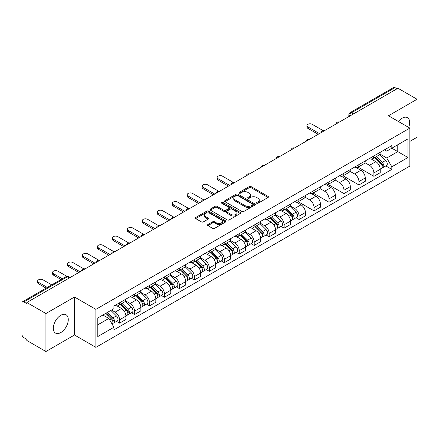 <?xml version="1.0" encoding="UTF-8"?>
<svg xmlns="http://www.w3.org/2000/svg" width="439" height="439" viewBox="0 0 439 439"><rect width="100%" height="100%" fill="white"/><g stroke="black" fill="none" stroke-linecap="round" stroke-linejoin="round"><path stroke-width="0.66" d="M256.733 203.252A0.933 0.538 0 0 0 258.055 203.252L268.053 197.473A1.333 0.768 0 0 0 268.443 196.93A1.333 0.768 0 0 0 268.053 196.387L251.113 186.608A1.333 0.768 0 0 0 249.226 186.608L239.228 192.381A0.933 0.538 0 0 0 238.953 192.759A0.933 0.538 0 0 0 239.228 193.144A0.933 0.538 0 0 0 240.545 193.144L241.84 192.392A4.258 2.458 0 0 1 247.865 192.392L249.275 193.209A4.258 2.458 0 0 1 250.521 194.949A4.258 2.458 0 0 1 249.275 196.688L247.98 197.435A0.933 0.538 0 0 0 247.706 197.813A0.933 0.538 0 0 0 247.98 198.198A0.933 0.538 0 0 0 249.297 198.198L250.592 197.451A4.258 2.458 0 0 1 256.617 197.451L258.028 198.263A4.258 2.458 0 0 1 259.279 200.003A4.258 2.458 0 0 1 258.028 201.742L256.733 202.489A0.933 0.538 0 0 0 256.464 202.867A0.933 0.538 0 0 0 256.733 203.252L256.733 202.489M60.791 332.57A10.58 6.108 120 0 0 67.699 323.247A10.58 6.108 120 0 0 66.08 314.774A10.58 6.108 120 0 0 60.791 315.295A10.58 6.108 120 0 0 53.876 324.619A10.58 6.108 120 0 0 55.501 333.091A10.58 6.108 120 0 0 60.791 332.57M408.66 127.414A10.58 6.108 120 0 0 407.474 117.668A10.58 6.108 120 0 0 402.184 118.19A10.58 6.108 120 0 0 398.442 121.51M207.905 224.538A1.333 0.768 0 0 0 207.515 225.081A1.333 0.768 0 0 0 207.905 225.624L212.657 228.373A1.333 0.768 0 0 0 214.539 228.373L225.651 221.958A1.333 0.768 0 0 0 226.041 221.415A1.333 0.768 0 0 0 225.651 220.872L208.706 211.088A1.333 0.768 0 0 0 206.824 211.088L195.717 217.503A1.333 0.768 0 0 0 195.328 218.046A1.333 0.768 0 0 0 195.717 218.589L201.457 221.904A1.333 0.768 0 0 0 203.339 221.904L208.091 219.16A1.333 0.768 0 0 0 208.481 218.617A1.333 0.768 0 0 0 208.091 218.073L205.243 216.427A3.561 2.058 0 0 1 204.201 214.973A3.561 2.058 0 0 1 206.401 213.074A3.561 2.058 0 0 1 210.281 213.519L221.437 219.961A3.561 2.058 0 0 1 222.48 221.415A3.561 2.058 0 0 1 220.279 223.314A3.561 2.058 0 0 1 216.4 222.869L214.539 221.794A1.333 0.768 0 0 0 212.657 221.794L207.905 224.538L207.905 225.624M95.889 309.369L74.504 297.022L45.925 313.523L26.839 302.504L397.964 88.239L417.05 99.258L388.471 115.753L409.856 128.1L95.889 309.369L95.889 347.353L409.856 166.085L409.856 128.1M241.933 211.472A1.333 0.768 0 0 0 243.815 211.472L254.922 205.057A1.333 0.768 0 0 0 255.311 204.514A1.333 0.768 0 0 0 254.922 203.97L237.982 194.186A1.333 0.768 0 0 0 236.1 194.186L224.987 200.601A1.333 0.768 0 0 0 224.598 201.144A1.333 0.768 0 0 0 224.987 201.688L241.933 211.472M222.118 203.449A0.933 0.538 0 0 1 223.061 203.581L223.061 202.478L240.287 212.421A1.333 0.768 0 0 1 240.676 212.964A1.333 0.768 0 0 1 240.287 213.508L229.18 219.923A1.333 0.768 0 0 1 227.298 219.923L210.352 210.138L215.105 207.417L215.105 206.308L210.352 209.052A1.333 0.768 0 0 0 209.963 209.595A1.333 0.768 0 0 0 210.352 210.138L210.352 209.052M215.105 207.417A1.333 0.768 0 0 1 216.987 207.417L216.987 206.308A1.333 0.768 0 0 0 215.105 206.308M216.987 206.308L223.863 210.276A1.333 0.768 0 0 0 225.745 210.276L228.895 208.454A1.333 0.768 0 0 0 229.284 207.91A1.333 0.768 0 0 0 228.895 207.367L221.744 203.235A0.933 0.538 0 0 1 221.47 202.856A0.933 0.538 0 0 1 222.046 202.357A0.933 0.538 0 0 1 223.061 202.478M45.925 313.523L45.925 351.507L26.839 340.488L26.839 339.38L23.871 337.662A2.711 1.564 -120 0 1 21.95 334.342L21.95 303.003A2.711 1.564 -120 0 1 22.51 301.763L65.954 276.68A2.711 1.564 60 0 1 67.31 276.817L23.871 301.895A2.711 1.564 -120 0 0 22.51 301.763M409.856 141.391L417.05 137.237L417.05 99.258M45.925 351.507L74.504 335.006L95.889 347.353M26.839 302.504L26.839 303.612L23.871 301.895M353.565 113.871L351.551 112.708A2.711 1.564 60 0 0 350.196 112.576L393.635 87.493A2.711 1.564 60 0 1 394.996 87.63L351.551 112.708A2.711 1.564 120 0 0 349.636 116.033L349.636 116.143M397.01 88.793L394.996 87.63M373.896 155.949A6.239 3.6 60 0 1 372.601 158.753L378.934 155.099A6.239 3.6 -120 0 0 380.223 152.295M364.913 162.671L369.484 165.311A6.239 3.6 60 0 1 373.896 172.95L380.223 169.295A6.239 3.6 -120 0 0 375.811 161.656L371.284 159.039M380.223 169.295L380.223 172.67L373.896 176.324L358.032 167.166M372.601 158.753A6.239 3.6 60 0 1 369.534 158.468M373.896 172.95L373.896 176.324M358.937 164.587A6.239 3.6 60 0 1 357.642 167.391L363.975 163.736A6.239 3.6 -120 0 0 365.264 160.932M343.068 175.803L358.937 184.962L365.264 181.307L365.264 177.932A6.239 3.6 -120 0 0 360.853 170.294L356.325 167.676M357.642 167.391A6.239 3.6 60 0 1 354.575 167.105M349.954 171.309L354.525 173.943A6.239 3.6 60 0 1 358.937 181.587L358.937 184.962M343.973 173.224A6.239 3.6 60 0 1 342.683 176.028L349.01 172.373A6.239 3.6 -120 0 0 350.306 169.569M328.109 184.44L343.973 193.599L350.306 189.944L350.306 186.57A6.239 3.6 -120 0 0 345.894 178.931L341.361 176.313M342.683 176.028A6.239 3.6 60 0 1 339.61 175.743M334.995 179.941L339.566 182.58A6.239 3.6 60 0 1 343.973 190.224L343.973 193.599M329.014 181.861A6.239 3.6 60 0 1 327.724 184.665L334.052 181.011A6.239 3.6 -120 0 0 335.347 178.207M313.15 193.078L329.014 202.236L335.347 198.582L335.347 195.207A6.239 3.6 -120 0 0 330.935 187.568L326.402 184.951M327.724 184.665A6.239 3.6 60 0 1 324.651 184.38M320.031 188.578L324.602 191.217A6.239 3.6 60 0 1 329.014 198.862L329.014 202.236M314.055 190.499A6.239 3.6 60 0 1 312.766 193.303L319.093 189.648A6.239 3.6 -120 0 0 320.382 186.844M298.191 201.715L314.055 210.874L320.382 207.219L320.382 203.844A6.239 3.6 -120 0 0 315.976 196.2L311.443 193.588M312.766 193.303A6.239 3.6 60 0 1 309.693 193.017M305.072 197.215L309.643 199.855A6.239 3.6 60 0 1 314.055 207.499L314.055 210.874M299.096 199.136A6.239 3.6 60 0 1 297.801 201.94L304.134 198.285A6.239 3.6 -120 0 0 305.423 195.481M296.062 217.76L299.096 219.511L305.423 215.856L305.423 212.481A6.239 3.6 -120 0 0 301.011 204.837L296.484 202.225M297.801 201.94A6.239 3.6 60 0 1 294.734 201.655M290.113 205.853L294.684 208.492A6.239 3.6 60 0 1 299.096 216.136L299.096 219.511M284.137 207.773A6.239 3.6 60 0 1 282.842 210.572L289.175 206.923A6.239 3.6 -120 0 0 290.464 204.119M281.103 226.398L284.137 228.148L290.464 224.494L290.464 221.119A6.239 3.6 -120 0 0 286.052 213.475L281.525 210.863M282.842 210.572A6.239 3.6 60 0 1 279.775 210.292M275.154 214.49L279.725 217.129A6.239 3.6 60 0 1 284.137 224.773L284.137 228.148M269.173 216.411A6.239 3.6 60 0 1 267.883 219.209L274.21 215.56A6.239 3.6 -120 0 0 275.505 212.756M266.138 235.035L269.173 236.786L275.505 233.131L275.505 229.756A6.239 3.6 -120 0 0 271.093 222.112L266.561 219.5M267.883 219.209A6.239 3.6 60 0 1 264.81 218.929M260.195 223.127L264.766 225.767A6.239 3.6 60 0 1 269.173 233.411L269.173 236.786M254.214 225.048A6.239 3.6 60 0 1 252.924 227.846L259.251 224.197A6.239 3.6 -120 0 0 260.546 221.393M251.179 243.672L254.214 245.423L260.546 241.768L260.546 238.393A6.239 3.6 -120 0 0 256.135 230.749L251.602 228.137M252.924 227.846A6.239 3.6 60 0 1 249.851 227.567M245.231 231.765L249.802 234.404A6.239 3.6 60 0 1 254.214 242.048L254.214 245.423M239.255 233.685A6.239 3.6 60 0 1 237.965 236.484L244.293 232.829A6.239 3.6 -120 0 0 245.582 230.031M236.22 252.31L239.255 254.06L245.582 250.406L245.582 247.031A6.239 3.6 -120 0 0 241.176 239.387L236.643 236.775M237.965 236.484A6.239 3.6 60 0 1 234.892 236.204M230.272 240.402L234.843 243.041A6.239 3.6 60 0 1 239.255 250.685L239.255 254.06M224.296 242.323A6.239 3.6 60 0 1 223.001 245.121L229.334 241.466A6.239 3.6 -120 0 0 230.623 238.668M221.261 260.947L224.296 262.698L230.623 259.043L230.623 255.668A6.239 3.6 -120 0 0 226.211 248.024L221.684 245.412M223.001 245.121A6.239 3.6 60 0 1 219.934 244.841M215.313 249.039L219.884 251.679A6.239 3.6 60 0 1 224.296 259.323L224.296 262.698M209.337 250.96A6.239 3.6 60 0 1 208.042 253.758L214.375 250.104A6.239 3.6 -120 0 0 215.664 247.305M206.303 269.584L209.337 271.335L215.664 267.68L215.664 264.305A6.239 3.6 -120 0 0 211.252 256.661L206.725 254.049M208.042 253.758A6.239 3.6 60 0 1 204.969 253.479M200.354 257.677L204.925 260.316A6.239 3.6 60 0 1 209.337 267.96L209.337 271.335M194.373 259.597A6.239 3.6 60 0 1 193.083 262.396L199.41 258.741A6.239 3.6 -120 0 0 200.705 255.942M191.338 278.222L194.373 279.972L200.705 276.318L200.705 272.943A6.239 3.6 -120 0 0 196.293 265.299L191.761 262.687M193.083 262.396A6.239 3.6 60 0 1 190.01 262.116M185.39 266.314L189.961 268.953A6.239 3.6 60 0 1 194.373 276.592L194.373 279.972M179.414 268.234A6.239 3.6 60 0 1 178.124 271.033L184.451 267.378A6.239 3.6 -120 0 0 185.741 264.58M170.431 274.951L175.002 277.591A6.239 3.6 60 0 1 179.414 285.229L179.414 288.61L185.746 284.955L185.746 281.58A6.239 3.6 -120 0 0 181.334 273.936L176.802 271.324M178.124 271.033A6.239 3.6 60 0 1 175.051 270.753M176.379 286.859L179.414 288.61M164.455 276.872A6.239 3.6 60 0 1 163.16 279.67L169.492 276.016A6.239 3.6 -120 0 0 170.782 273.217M161.42 295.496L164.455 297.247L170.782 293.592L170.782 290.212A6.239 3.6 -120 0 0 166.37 282.573L161.843 279.956M163.16 279.67A6.239 3.6 60 0 1 160.092 279.391M155.472 283.589L160.043 286.228A6.239 3.6 60 0 1 164.455 293.867L164.455 297.247M149.496 285.509A6.239 3.6 60 0 1 148.201 288.308L154.533 284.653A6.239 3.6 -120 0 0 155.823 281.854M146.461 304.134L149.496 305.884L155.823 302.23L155.823 298.849A6.239 3.6 -120 0 0 151.411 291.211L146.884 288.593M148.201 288.308A6.239 3.6 60 0 1 145.133 288.028M140.513 292.226L145.084 294.865A6.239 3.6 60 0 1 149.496 302.504L149.496 305.884M134.532 294.146A6.239 3.6 60 0 1 133.242 296.945L139.569 293.29A6.239 3.6 -120 0 0 140.864 290.492M131.497 312.771L134.537 314.522L140.864 310.867L140.864 307.487A6.239 3.6 -120 0 0 136.452 299.848L131.919 297.23M133.242 296.945A6.239 3.6 60 0 1 130.169 296.665M125.554 300.863L130.125 303.503A6.239 3.6 60 0 1 134.537 311.141L134.537 314.522M119.573 302.784A6.239 3.6 60 0 1 118.283 305.582L124.61 301.928A6.239 3.6 -120 0 0 125.905 299.129M116.538 321.403L119.573 323.159L125.905 319.504L125.905 316.124A6.239 3.6 -120 0 0 121.493 308.485L116.961 305.868M118.283 305.582A6.239 3.6 60 0 1 115.21 305.303M111.517 310.038L115.161 312.14A6.239 3.6 60 0 1 119.573 319.779L119.573 323.159M384.493 149.831L386.748 151.137L407.941 138.9L397.772 144.766L397.772 151.631L386.748 158.002L379.872 154.034M97.804 324.816L108.834 318.451L113.915 327.253L97.804 336.554L97.804 317.951L113.915 308.65L113.915 306.049L391.829 145.6L391.829 148.201L407.941 157.502L391.829 166.804L386.748 158.002M407.941 138.9L407.941 157.502M113.915 327.253L113.915 329.859L391.829 169.405L391.829 166.804M74.504 297.022L74.504 335.006M108.834 318.451L102.885 315.021M385.821 165.937L391.829 169.405M257.106 203.383L258.028 202.851A4.258 2.458 0 0 0 259.279 201.111L259.279 200.003M250.521 194.949L250.521 196.057A4.258 2.458 0 0 1 249.275 197.797L248.353 198.329M268.037 197.484L251.113 187.716A1.333 0.768 0 0 0 249.226 187.716L239.601 193.275M254.905 205.068L237.982 195.295A1.333 0.768 0 0 0 236.1 195.295L225.009 201.699M252.568 204.892A0.933 0.538 0 0 0 252.842 204.514A0.933 0.538 0 0 0 252.568 204.135L237.697 195.547A0.933 0.538 0 0 0 236.38 195.547L235.013 196.332A4.258 2.458 0 0 0 233.767 198.071A4.258 2.458 0 0 0 235.013 199.811L245.181 205.682A4.258 2.458 0 0 0 251.207 205.682L252.568 204.892L252.568 206.001A0.933 0.538 0 0 0 252.842 205.622L252.842 204.514M233.767 198.071L233.767 199.18A4.258 2.458 0 0 0 235.013 200.919L235.013 199.811M252.568 206.001L251.207 206.791A4.258 2.458 0 0 1 245.181 206.791L235.013 200.919M216.987 207.417L223.863 211.384A1.333 0.768 0 0 0 225.745 211.384L228.895 209.562A1.333 0.768 0 0 0 229.284 209.019L229.284 207.91M223.061 203.581L240.27 213.519M230.991 214.391A3.561 2.058 0 0 0 234.87 214.836A3.561 2.058 0 0 0 237.071 212.937A3.561 2.058 0 0 0 236.028 211.483L232.099 209.216A1.333 0.768 0 0 0 230.212 209.216L227.062 211.033A1.333 0.768 0 0 0 226.672 211.576A1.333 0.768 0 0 0 227.062 212.119L230.991 214.391L230.991 215.5A3.561 2.058 0 0 0 234.87 215.944A3.561 2.058 0 0 0 237.071 214.045L237.071 212.937M226.672 211.576L226.672 212.685A1.333 0.768 0 0 0 227.062 213.228L227.062 212.119M230.991 215.5L227.062 213.228M222.48 221.415L222.48 222.524A3.561 2.058 0 0 1 220.279 224.422A3.561 2.058 0 0 1 216.4 223.978L214.539 222.902A1.333 0.768 0 0 0 212.657 222.902L207.921 225.635M204.201 214.973L204.201 216.081A3.561 2.058 0 0 0 205.243 217.535L205.243 216.427M208.091 218.073L208.091 219.16L205.243 217.535M225.63 221.969L208.706 212.196A1.333 0.768 0 0 0 206.824 212.196L195.734 218.6M374.703 157.541L380.597 163.357A3.391 1.959 60 0 1 381.491 168.439L380.223 169.169M375.877 158.698L378.374 160.142M323.126 130.624L312.233 124.336A3.117 1.8 -0 0 0 308.836 123.946A3.117 1.8 -0 0 0 306.91 125.609A3.117 1.8 -0 0 0 307.821 126.882L319.427 133.582M375.356 157.162L381.809 163.533A1.63 0.938 60 0 1 382.237 165.969A1.63 0.938 60 0 1 382.089 166.03M376.333 156.602L382.226 162.414A3.391 1.959 60 0 1 383.121 167.495A3.391 1.959 60 0 1 382.095 167.605M379.631 154.457L385.678 160.422A3.391 1.959 60 0 1 386.572 165.503L383.121 167.495M318.176 134.301L307.821 128.325A3.117 1.8 180 0 1 306.91 127.052L306.91 125.609M284.938 209.365L290.832 215.176A3.391 1.959 60 0 1 291.726 220.263L290.464 220.993M286.118 210.522L288.615 211.966M233.367 182.448L222.474 176.16A3.117 1.8 -0 0 0 219.072 175.77A3.117 1.8 -0 0 0 217.146 177.433A3.117 1.8 -0 0 0 218.062 178.706L229.663 185.406M285.591 208.986L292.05 215.351A1.63 0.938 60 0 1 292.478 217.793A1.63 0.938 60 0 1 292.33 217.854M286.568 208.421L292.462 214.237A3.391 1.959 60 0 1 293.356 219.319A3.391 1.959 60 0 1 292.336 219.429M289.866 206.275L295.919 212.246A3.391 1.959 60 0 1 296.813 217.327L293.356 219.319M228.417 186.125L218.062 180.149A3.117 1.8 180 0 1 217.146 178.871L217.146 177.433M269.98 218.002L275.873 223.813A3.391 1.959 60 0 1 276.768 228.9L275.505 229.63M271.154 219.16L273.656 220.603M218.408 191.086L207.515 184.797A3.117 1.8 -0 0 0 204.113 184.407A3.117 1.8 -0 0 0 202.187 186.07A3.117 1.8 -0 0 0 203.103 187.343L214.704 194.043M270.633 217.623L277.086 223.989A1.63 0.938 60 0 1 277.519 226.431A1.63 0.938 60 0 1 277.371 226.491M271.609 217.058L277.503 222.875A3.391 1.959 60 0 1 278.397 227.956A3.391 1.959 60 0 1 277.377 228.066M274.907 214.912L280.955 220.883A3.391 1.959 60 0 1 281.849 225.964L278.397 227.956M213.458 194.762L203.103 188.781A3.117 1.8 180 0 1 202.187 187.508L202.187 186.07M255.021 226.639L260.914 232.451A3.391 1.959 60 0 1 261.809 237.537L260.541 238.267M256.195 227.797L258.692 229.24M203.449 199.723L192.551 193.434A3.117 1.8 -0 0 0 189.154 193.045A3.117 1.8 -0 0 0 187.228 194.707A3.117 1.8 -0 0 0 188.139 195.981L199.745 202.681M255.674 226.261L262.127 232.626A1.63 0.938 60 0 1 262.555 235.068A1.63 0.938 60 0 1 262.407 235.128M256.65 225.695L262.544 231.512A3.391 1.959 60 0 1 263.438 236.594A3.391 1.959 60 0 1 262.412 236.703M259.948 223.55L265.996 229.52A3.391 1.959 60 0 1 266.89 234.602L263.438 236.594M198.499 203.4L188.139 197.418A3.117 1.8 180 0 1 187.228 196.145L187.228 194.707M240.062 235.277L245.955 241.088A3.391 1.959 60 0 1 246.85 246.175L245.582 246.905M241.236 236.434L243.733 237.878M188.485 208.36L177.592 202.072A3.117 1.8 -0 0 0 174.195 201.682A3.117 1.8 -0 0 0 172.269 203.345A3.117 1.8 -0 0 0 173.18 204.618L184.786 211.318M240.715 234.898L247.168 241.263A1.63 0.938 60 0 1 247.596 243.705A1.63 0.938 60 0 1 247.448 243.766M241.691 234.333L247.585 240.149A3.391 1.959 60 0 1 248.479 245.231A3.391 1.959 60 0 1 247.453 245.341M244.989 232.187L251.037 238.157A3.391 1.959 60 0 1 251.931 243.239L248.479 245.231M183.54 212.037L173.18 206.056A3.117 1.8 180 0 1 172.269 204.783L172.269 203.345M225.103 243.914L230.991 249.725A3.391 1.959 60 0 1 231.885 254.812L230.623 255.542M226.277 245.072L228.774 246.515M173.526 216.998L162.633 210.709A3.117 1.8 -0 0 0 159.231 210.319A3.117 1.8 -0 0 0 157.31 211.982A3.117 1.8 -0 0 0 158.221 213.255L169.827 219.955M225.756 243.535L232.209 249.901A1.63 0.938 60 0 1 232.637 252.343A1.63 0.938 60 0 1 232.489 252.403M226.733 242.97L232.626 248.787A3.391 1.959 60 0 1 233.521 253.868A3.391 1.959 60 0 1 232.494 253.978M230.031 240.824L236.078 246.789A3.391 1.959 60 0 1 236.972 251.876L233.521 253.868M168.576 220.674L158.221 214.693A3.117 1.8 180 0 1 157.31 213.42L157.31 211.982M210.138 252.551L216.032 258.362A3.391 1.959 60 0 1 216.926 263.449L215.664 264.179M211.313 253.709L213.815 255.152M158.567 225.635L147.674 219.346A3.117 1.8 -0 0 0 144.272 218.957A3.117 1.8 -0 0 0 142.346 220.619A3.117 1.8 -0 0 0 143.262 221.893L154.863 228.593M210.791 252.173L217.245 258.538A1.63 0.938 60 0 1 217.678 260.98A1.63 0.938 60 0 1 217.53 261.04M211.768 251.607L217.662 257.424A3.391 1.959 60 0 1 218.556 262.506A3.391 1.959 60 0 1 217.535 262.615M215.066 249.462L221.113 255.427A3.391 1.959 60 0 1 222.008 260.514L218.556 262.506M153.617 229.312L143.262 223.33A3.117 1.8 180 0 1 142.346 222.057L142.346 220.619M195.179 261.189L201.073 267A3.391 1.959 60 0 1 201.967 272.087L200.705 272.817M196.354 262.346L198.856 263.79M143.608 234.272L132.71 227.984A3.117 1.8 -0 0 0 129.313 227.594A3.117 1.8 -0 0 0 127.387 229.257A3.117 1.8 -0 0 0 128.303 230.53L139.904 237.23M195.832 260.81L202.286 267.175A1.63 0.938 60 0 1 202.714 269.617A1.63 0.938 60 0 1 202.566 269.672M196.809 260.245L202.703 266.061A3.391 1.959 60 0 1 203.597 271.143A3.391 1.959 60 0 1 202.577 271.253M200.107 258.099L206.154 264.064A3.391 1.959 60 0 1 207.049 269.151L203.597 271.143M138.658 237.949L128.303 231.968A3.117 1.8 180 0 1 127.387 230.694L127.387 229.257M180.22 269.826L186.114 275.637A3.391 1.959 60 0 1 187.009 280.719L185.741 281.454M181.395 270.984L183.892 272.427M128.643 242.91L117.751 236.621A3.117 1.8 -0 0 0 114.354 236.231A3.117 1.8 -0 0 0 112.428 237.894A3.117 1.8 -0 0 0 113.339 239.167L124.945 245.867M180.873 269.447L187.327 275.813A1.63 0.938 60 0 1 187.755 278.255A1.63 0.938 60 0 1 187.607 278.31M181.85 268.882L187.744 274.699A3.391 1.959 60 0 1 188.638 279.78A3.391 1.959 60 0 1 187.612 279.89M185.148 266.736L191.195 272.701A3.391 1.959 60 0 1 192.09 277.788L188.638 279.78M123.699 246.586L113.339 240.605A3.117 1.8 180 0 1 112.428 239.332L112.428 237.894M165.262 278.463L171.155 284.274A3.391 1.959 60 0 1 172.05 289.356L170.782 290.091M166.436 279.621L168.933 281.064M113.685 251.547L102.792 245.258A3.117 1.8 -0 0 0 99.395 244.869A3.117 1.8 -0 0 0 97.469 246.531A3.117 1.8 -0 0 0 98.38 247.805L109.986 254.505M165.915 278.085L172.368 284.45A1.63 0.938 60 0 1 172.796 286.892A1.63 0.938 60 0 1 172.648 286.947M166.891 277.519L172.785 283.336A3.391 1.959 60 0 1 173.679 288.418A3.391 1.959 60 0 1 172.653 288.527M170.189 275.374L176.237 281.339A3.391 1.959 60 0 1 177.131 286.426L173.679 288.418M108.735 255.224L98.38 249.242A3.117 1.8 180 0 1 97.469 247.969L97.469 246.531M150.297 287.101L156.191 292.912A3.391 1.959 60 0 1 157.085 297.993L155.823 298.729M151.477 288.258L153.974 289.702M98.726 260.184L87.833 253.896A3.117 1.8 -0 0 0 84.431 253.506A3.117 1.8 -0 0 0 82.505 255.169A3.117 1.8 -0 0 0 83.421 256.442L95.022 263.142M150.956 286.722L157.409 293.087A1.63 0.938 60 0 1 157.837 295.529A1.63 0.938 60 0 1 157.689 295.584M151.932 286.157L157.821 291.973A3.391 1.959 60 0 1 158.715 297.055A3.391 1.959 60 0 1 157.694 297.165M155.23 284.011L161.278 289.976A3.391 1.959 60 0 1 162.172 295.063L158.715 297.055M93.776 263.861L83.421 257.88A3.117 1.8 180 0 1 82.505 256.606L82.505 255.169M135.338 295.738L141.232 301.549A3.391 1.959 60 0 1 142.126 306.631L140.864 307.36M136.513 296.896L139.015 298.339M83.767 268.822L72.874 262.533A3.117 1.8 -0 0 0 69.472 262.143A3.117 1.8 -0 0 0 67.546 263.806A3.117 1.8 -0 0 0 68.462 265.079L80.063 271.779M135.991 295.359L142.445 301.725A1.63 0.938 60 0 1 142.878 304.167A1.63 0.938 60 0 1 142.73 304.222M136.968 294.794L142.862 300.611A3.391 1.959 60 0 1 143.756 305.692A3.391 1.959 60 0 1 142.735 305.802M140.266 292.648L146.313 298.613A3.391 1.959 60 0 1 147.208 303.7L143.756 305.692M78.817 272.498L68.462 266.517A3.117 1.8 180 0 1 67.546 265.244L67.546 263.806M120.379 304.37L126.273 310.186A3.391 1.959 60 0 1 127.167 315.268L125.9 315.998M121.554 305.533L124.05 306.976M66.887 276.351L57.91 271.17A3.117 1.8 -0 0 0 54.513 270.781A3.117 1.8 -0 0 0 52.587 272.443A3.117 1.8 -0 0 0 53.503 273.716L62.294 278.792M121.032 303.997L127.486 310.362A1.63 0.938 60 0 1 127.914 312.804A1.63 0.938 60 0 1 127.765 312.859M122.009 303.431L127.903 309.243A3.391 1.959 60 0 1 128.797 314.329A3.391 1.959 60 0 1 127.771 314.439M125.307 301.286L131.354 307.251A3.391 1.959 60 0 1 132.249 312.338L128.797 314.329M61.048 279.511L53.503 275.154A3.117 1.8 180 0 1 52.587 273.881L52.587 272.443M105.772 313.353L111.314 318.824A3.391 1.959 60 0 1 112.208 323.905L112.038 324.004M106.595 314.17L109.091 315.614M51.747 284.884L42.951 279.808A3.117 1.8 -0 0 0 39.554 279.418A3.117 1.8 -0 0 0 37.628 281.081A3.117 1.8 -0 0 0 38.539 282.354L47.335 287.43M106.425 312.98L112.527 318.999A1.63 0.938 60 0 1 112.955 321.441A1.63 0.938 60 0 1 112.807 321.496M107.401 312.414L112.944 317.88A3.391 1.959 60 0 1 113.838 322.967A3.391 1.959 60 0 1 112.812 323.077M110.853 310.422L116.395 315.888A3.391 1.959 60 0 1 117.29 320.975L113.838 322.967M46.09 288.149L38.539 283.792A3.117 1.8 180 0 1 37.628 282.518L37.628 281.081M349.729 116.088L349.636 116.033A2.711 1.564 0 0 1 348.84 114.925L348.84 116.604M134.537 311.141L140.864 307.487M149.496 302.504L155.823 298.849M164.455 293.867L170.782 290.212M179.414 285.229L185.746 281.58M194.373 276.592L200.705 272.943M209.337 267.96L215.664 264.305M224.296 259.323L230.623 255.668M239.255 250.685L245.582 247.031M254.214 242.048L260.546 238.393M269.173 233.411L275.505 229.756M284.137 224.773L290.464 221.119M299.096 216.136L305.423 212.481M314.055 207.499L320.382 203.844M329.014 198.862L335.347 195.207M343.973 190.224L350.306 186.57M358.937 181.587L365.264 177.932M119.573 319.779L125.905 316.124M115.161 312.14L121.493 308.485M130.125 303.503L136.452 299.848M145.084 294.865L151.411 291.211M160.043 286.228L166.37 282.573M175.002 277.591L181.334 273.936M189.961 268.953L196.293 265.299M204.925 260.316L211.252 256.661M219.884 251.679L226.211 248.024M234.843 243.041L241.176 239.387M249.802 234.404L256.135 230.749M264.766 225.767L271.093 222.112M279.725 217.129L286.052 213.475M294.684 208.492L301.011 204.837M309.643 199.855L315.976 196.2M324.602 191.217L330.935 187.568M339.566 182.58L345.894 178.931M354.525 173.943L360.853 170.294M369.484 165.311L375.811 161.656M339.111 122.218A2.711 1.564 120 0 0 337.909 122.909M324.147 130.855A2.711 1.564 120 0 0 322.95 131.546M309.188 139.492A2.711 1.564 120 0 0 307.991 140.184M294.229 148.13A2.711 1.564 120 0 0 293.032 148.821M279.27 156.767A2.711 1.564 120 0 0 278.068 157.458M264.305 165.404A2.711 1.564 120 0 0 263.109 166.096M249.347 174.042A2.711 1.564 120 0 0 248.15 174.733M234.388 182.679A2.711 1.564 120 0 0 233.191 183.37M219.429 191.316A2.711 1.564 120 0 0 218.232 192.008M204.47 199.954A2.711 1.564 120 0 0 203.268 200.645M189.505 208.591A2.711 1.564 120 0 0 188.309 209.282M174.546 217.228A2.711 1.564 120 0 0 173.35 217.92M159.587 225.865A2.711 1.564 120 0 0 158.391 226.557M144.629 234.503A2.711 1.564 120 0 0 143.427 235.194M129.67 243.14A2.711 1.564 120 0 0 128.468 243.832M114.705 251.777A2.711 1.564 120 0 0 113.509 252.469M99.746 260.415A2.711 1.564 120 0 0 98.55 261.106M84.787 269.052A2.711 1.564 120 0 0 83.591 269.744M69.324 277.98L67.31 276.817A2.711 1.564 120 0 1 68.665 276.68A2.711 2.711 0 0 0 65.954 276.68M258.028 202.851L258.028 201.742M247.98 198.198L247.98 197.435M249.275 197.797L249.275 196.688M239.228 193.144L239.228 192.381M249.226 187.716L249.226 186.608M251.113 187.716L251.113 186.608M268.053 197.473L268.053 196.387M224.987 201.688L224.987 200.601M236.1 195.295L236.1 194.186M237.982 195.295L237.982 194.186M254.922 205.057L254.922 203.97M245.181 206.791L245.181 205.682M251.207 206.791L251.207 205.682M223.863 211.384L223.863 210.276M225.745 211.384L225.745 210.276M228.895 209.562L228.895 208.454M240.287 213.508L240.287 212.421M212.657 222.902L212.657 221.794M214.539 222.902L214.539 221.794M216.4 223.978L216.4 222.869M195.717 218.589L195.717 217.503M206.824 212.196L206.824 211.088M208.706 212.196L208.706 211.088M225.651 221.958L225.651 220.872M380.597 163.357L378.648 164.477M382.572 165.223L381.963 165.58M385.678 160.422L382.226 162.414M307.821 128.325L307.821 126.882M290.832 215.176L288.884 216.301M292.813 217.047L292.204 217.398M295.919 212.246L292.462 214.237M218.062 180.149L218.062 178.706M275.873 223.813L273.925 224.938M277.854 225.684L277.245 226.036M280.955 220.883L277.503 222.875M203.103 188.781L203.103 187.343M260.914 232.451L258.966 233.575M262.895 234.322L262.281 234.673M265.996 229.52L262.544 231.512M188.139 197.418L188.139 195.981M245.955 241.088L244.007 242.213M247.936 242.959L247.322 243.31M251.037 238.157L247.585 240.149M173.18 206.056L173.18 204.618M230.991 249.725L229.048 250.85M232.972 251.596L232.363 251.948M236.078 246.789L232.626 248.787M158.221 214.693L158.221 213.255M216.032 258.362L214.084 259.487M218.013 260.234L217.404 260.585M221.113 255.427L217.662 257.424M143.262 223.33L143.262 221.893M201.073 267L199.125 268.125M203.054 268.871L202.445 269.222M206.154 264.064L202.703 266.061M128.303 231.968L128.303 230.53M186.114 275.637L184.166 276.762M188.095 277.508L187.48 277.86M191.195 272.701L187.744 274.699M113.339 240.605L113.339 239.167M171.155 284.274L169.207 285.399M173.131 286.146L172.522 286.497M176.237 281.339L172.785 283.336M98.38 249.242L98.38 247.805M156.191 292.912L154.248 294.037M158.172 294.783L157.563 295.134M161.278 289.976L157.821 291.973M83.421 257.88L83.421 256.442M141.232 301.549L139.284 302.674M143.213 303.42L142.604 303.772M146.313 298.613L142.862 300.611M68.462 266.517L68.462 265.079M126.273 310.186L124.325 311.311M128.254 312.058L127.639 312.409M131.354 307.251L127.903 309.243M53.503 275.154L53.503 273.716M111.314 318.824L109.613 319.806M113.295 320.695L112.68 321.046M116.395 315.888L112.944 317.88M38.539 283.792L38.539 282.354M339.336 122.086A2.711 2.711 0 0 0 335.857 124.094M324.377 130.723A2.711 2.711 0 0 0 320.898 132.732M309.418 139.361A2.711 2.711 0 0 0 305.939 141.369M294.459 147.998A2.711 2.711 0 0 0 290.98 150.006M279.5 156.635A2.711 2.711 0 0 0 276.016 158.644M264.536 165.273A2.711 2.711 0 0 0 261.057 167.281M249.577 173.91A2.711 2.711 0 0 0 246.098 175.918M234.618 182.547A2.711 2.711 0 0 0 231.139 184.556M219.659 191.184A2.711 2.711 0 0 0 216.18 193.193M204.7 199.822A2.711 2.711 0 0 0 201.216 201.83M189.736 208.459A2.711 2.711 0 0 0 186.257 210.468M174.777 217.096A2.711 2.711 0 0 0 171.298 219.105M159.818 225.734A2.711 2.711 0 0 0 156.339 227.742M144.859 234.371A2.711 2.711 0 0 0 141.374 236.38M129.895 243.008A2.711 2.711 0 0 0 126.416 245.017M114.936 251.646A2.711 2.711 0 0 0 111.457 253.654M99.977 260.283A2.711 2.711 0 0 0 96.498 262.292M85.018 268.92A2.711 2.711 0 0 0 81.539 270.929M70.119 277.519L68.665 276.68M350.196 112.576A2.711 2.711 0 0 0 348.84 114.925"/></g></svg>
